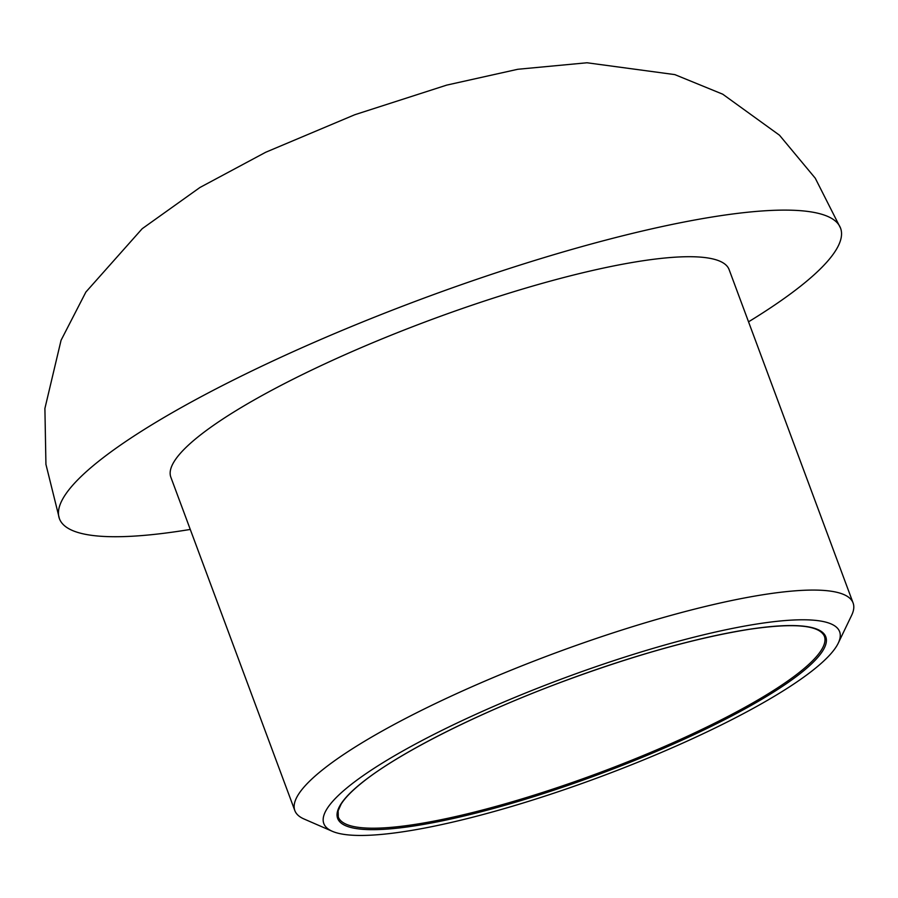 <?xml version="1.0" encoding="UTF-8"?>
<svg xmlns="http://www.w3.org/2000/svg" width="898" height="898" viewBox="0 0 898 898"><rect width="100%" height="100%" fill="white"/><g stroke="black" fill="none" stroke-linecap="round" stroke-linejoin="round"><path stroke-width="1.35" d="M349.457 785.84A275.158 52.578 159.6 0 0 332.316 831.301A275.158 52.578 159.6 0 0 600.044 776.905A275.158 52.578 159.6 0 0 838.261 643.136A275.158 52.578 159.6 0 0 655.63 647.649A275.158 52.578 159.6 0 0 349.457 785.84M838.261 643.136L851.618 615.355A297.81 56.911 159.6 0 0 853.1 602.985A297.81 56.911 159.6 0 0 627.354 628.297A297.81 56.911 159.6 0 0 322.584 769.799A297.81 56.911 159.6 0 0 294.836 810.591A297.81 56.911 159.6 0 0 304.04 818.998L332.316 831.301M748.539 321.821A416.706 79.63 159.6 0 0 840.562 228.159A416.706 79.63 159.6 0 0 524.69 263.597A416.706 79.63 159.6 0 0 98.252 461.583A416.706 79.63 159.6 0 0 59.414 518.674A416.706 79.63 159.6 0 0 190.275 529.438M853.1 602.985L729.12 269.613A297.81 56.911 159.6 0 0 503.374 294.937A297.81 56.911 159.6 0 0 198.604 436.428A297.81 56.911 159.6 0 0 170.856 477.231L294.836 810.591M361.883 782.73A260.442 49.772 159.6 0 0 598.517 774.469A260.442 49.772 159.6 0 0 784.751 625.67A260.442 49.772 159.6 0 0 361.883 782.73M338.288 816.967A259.309 49.558 159.6 0 0 598.607 773.032A259.309 49.558 159.6 0 0 824.375 636.199C819.234 625.053 794.214 622.763 749.302 629.318C695.58 637.917 632.484 655.686 560.004 682.626C476.232 713.944 398.297 753.366 362.197 782.573C351.96 790.779 344.933 797.985 341.105 804.181L338.142 810.804L338.288 816.967M840.562 228.171L815.261 178.208L779.498 135.216L722.744 94.2L674.836 74.613L586.978 62.77L517.82 69.269L446.733 85.108L354.833 114.708L265.707 152.256L199.951 187.48L142.176 228.721L85.894 292.03L61.064 340.275L44.9 408.478L45.933 464.356L59.414 518.674"/></g></svg>
